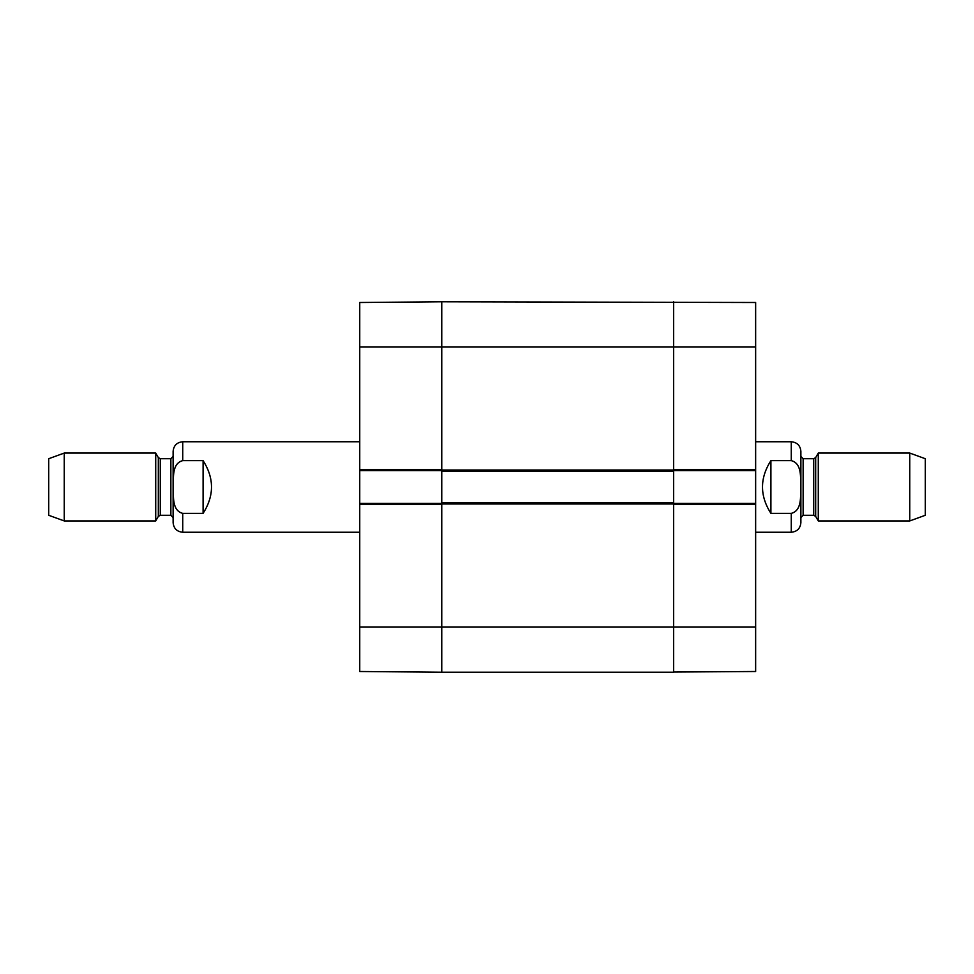 <?xml version="1.0" encoding="UTF-8"?>
<svg xmlns="http://www.w3.org/2000/svg" width="974" height="974" viewBox="0 0 974 974"><rect width="100%" height="100%" fill="white"/><g stroke="black" fill="none" stroke-linecap="round" stroke-linejoin="round"><path stroke-width="1.46" d="M441.758 301.928L441.758 471.453L673.631 471.453L673.631 301.782L673.631 469.468L755.641 469.468L755.641 302.658M673.631 471.453L673.631 502.547L441.758 502.547L441.758 672.218L673.631 672.218L673.631 502.547M441.758 502.547L441.758 471.453M441.758 301.782L359.747 302.5L359.747 469.468L441.758 469.468L441.758 301.782L755.641 302.5M770.909 513.371C759.696 495.79 759.696 478.21 770.909 460.629L791.265 460.629C802.259 463.429 800.324 478.076 800.811 487C800.324 495.924 802.259 510.571 791.265 513.371L770.909 513.371L770.909 460.629M791.265 513.371L791.265 532.242C797.109 531.67 800.311 528.468 800.884 522.624L800.884 451.376C800.311 445.532 797.109 442.33 791.265 441.758L755.641 441.758M909.765 520.932L925.3 515.283L925.3 458.717L909.765 453.068L818.282 453.068L818.282 520.932L909.765 520.932L909.765 453.068M203.091 460.629C214.304 478.21 214.304 495.79 203.091 513.371L182.735 513.371C171.741 510.571 173.676 495.924 173.189 487C173.676 478.076 171.741 463.429 182.735 460.629L203.091 460.629L203.091 513.371M182.735 460.629L182.735 441.758C176.891 442.33 173.689 445.532 173.116 451.376L173.116 522.624C173.689 528.468 176.891 531.67 182.735 532.242L359.747 532.242M64.235 453.068L48.7 458.717L48.7 515.283L64.235 520.932L155.718 520.932L155.718 453.068L64.235 453.068L64.235 520.932M673.631 470.6L755.641 470.6L755.641 469.468M755.641 470.6L755.641 503.4L673.631 503.4M673.631 672.048L755.641 671.5L755.641 503.4M755.641 504.532L673.631 504.532L673.631 672.218M359.747 671.342L359.747 504.532L441.758 504.532L441.758 626.976L755.641 626.976M441.758 503.4L359.747 503.4L359.747 504.532M359.747 503.4L359.747 470.6L441.758 470.6M359.747 469.468L359.747 470.6M359.747 671.5L441.758 672.218L441.758 626.976L359.747 626.976M673.631 470.028L441.758 470.028M359.747 347.024L755.641 347.024M441.758 503.972L673.631 503.972M791.265 460.629L791.265 441.758M815.676 457.597L813.716 458.717L813.716 515.283L815.676 516.403L815.676 457.597L818.282 453.068M813.716 515.283L803.136 515.283L803.136 458.717L800.884 456.465M182.735 513.371L182.735 532.242M158.324 516.403L160.284 515.283L160.284 458.717L158.324 457.597L158.324 516.403L155.718 520.932M160.284 458.717L170.864 458.717L170.864 515.283L173.116 517.535M791.265 532.242L755.641 532.242M815.676 516.403L818.282 520.932M813.716 458.717L803.136 458.717M803.136 515.283L800.884 517.535M182.735 441.758L359.747 441.758M158.324 457.597L155.718 453.068M160.284 515.283L170.864 515.283M170.864 458.717L173.116 456.465"/></g></svg>
